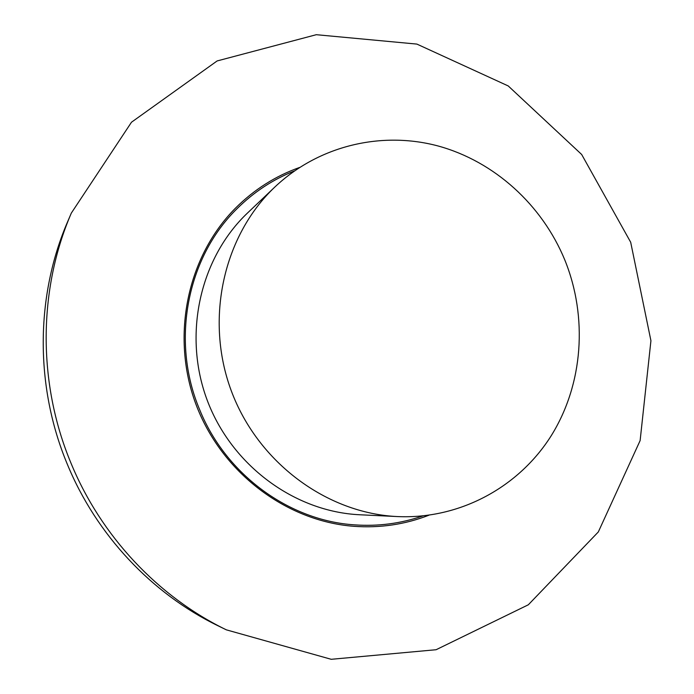 <?xml version="1.0" encoding="UTF-8"?>
<svg xmlns="http://www.w3.org/2000/svg" width="694" height="694" viewBox="0 0 694 694"><rect width="100%" height="100%" fill="white"/><g stroke="black" fill="none" stroke-linecap="round" stroke-linejoin="round"><path stroke-width="1.04" d="M226.322 629.831L217.968 625.754C151.812 593.656 96.327 534.857 67.223 464C34.778 386.194 35.559 295.878 67.674 221.62L71.335 213.075L131.487 122.222L217.135 60.942L316.299 34.7L416.903 44.095L508.242 85.952L581.667 154.484L630.69 242.249L650.929 340.719L640.128 440.577L598.323 531.942L528.316 604.795L436.101 649.723L331.22 659.3L226.322 629.831C158.197 596.788 100.968 536.124 70.935 463.011C37.459 382.715 38.257 289.537 71.335 213.075M422.741 515.954C400.941 523.528 378.265 526.503 354.712 524.872C289.337 520.769 225.828 474.679 199.664 409.686C170.533 340.91 187.111 257.361 237.105 208.634C253.874 192.012 272.976 179.442 294.43 170.941M299.53 167.48C275.44 176.042 254.117 189.575 235.561 208.07C187.467 256.294 170.429 335.766 195.821 403.977C221.169 472.206 285.997 521.229 353.914 526.312C380.043 528.186 405.027 524.49 428.857 515.234M275.024 186.86L247.68 212.85C200.141 257.76 182.635 334.265 207.046 399.796C231.388 465.362 294.629 511.834 359.96 514.774L397.645 516.579C460.096 519.346 518.947 486.988 551.192 435.771C583.255 384.32 587.965 317.132 564.812 259.981C542.161 204.947 494.484 161.398 438.07 145.974C381.683 130.871 318.902 145.471 275.024 186.86C223.511 235.5 204.539 319.049 231.276 390.791C257.916 462.568 326.865 513.421 397.645 516.579"/></g></svg>
